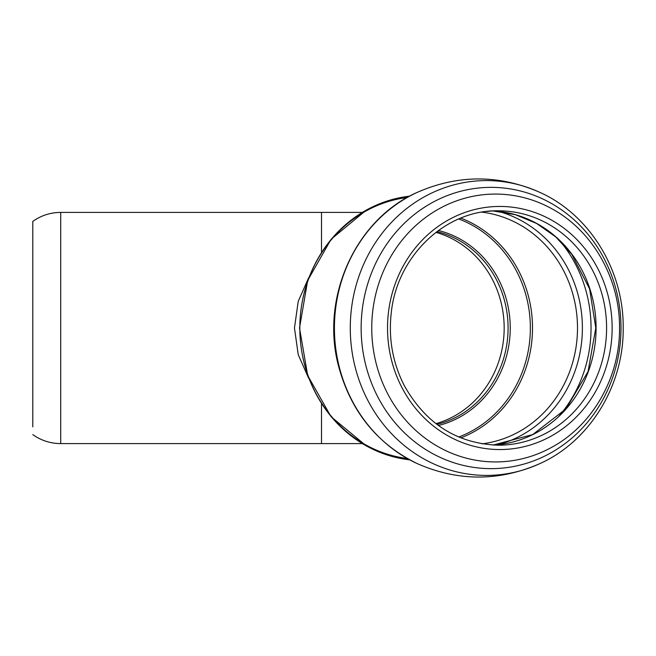 <?xml version="1.0" encoding="UTF-8"?>
<svg xmlns="http://www.w3.org/2000/svg" width="656" height="656" viewBox="0 0 656 656"><rect width="100%" height="100%" fill="white"/><g stroke="black" fill="none" stroke-linecap="round" stroke-linejoin="round"><path stroke-width="0.98" d="M32.8 426.859L32.8 221.384L32.8 426.859M308.746 277.595L298.226 301.366L294.47 327.992L298.226 354.634L308.73 378.373M32.8 221.384C41.164 215.471 50.463 212.478 60.705 212.405L60.705 443.595L321.514 443.595L321.514 403.702M436.929 231.593A98.859 91.332 -90 0 1 508.08 328A98.859 91.332 -90 0 1 436.937 424.407M438.421 425.506A100.024 92.406 90 0 0 510.237 328A100.024 92.406 90 0 0 438.421 230.494M458.733 218.973A115.423 106.641 -90 0 1 530.36 328A115.423 106.641 -90 0 1 458.733 437.027M435.928 423.645A98.859 91.332 90 0 0 504.169 328A98.859 91.332 90 0 0 435.928 232.355M362.219 212.405L321.514 212.405L321.514 252.298M612.138 328A121.557 112.307 -90 0 1 443.677 433.272A121.557 112.307 -90 0 1 443.677 222.728A121.557 112.307 -90 0 1 612.138 328M550.958 447.728A133.939 123.746 -90 0 1 371.747 328A133.939 123.746 -90 0 1 550.958 208.272C592.548 230.289 620.01 278.562 619.535 328C620.01 377.438 592.557 425.703 550.958 447.728M621.002 328A140.638 129.929 -90 0 1 426.105 449.795A140.638 129.929 -90 0 1 426.105 206.205A140.638 129.929 -90 0 1 621.002 328M539.732 192.323C589.801 214.635 623.84 270.502 623.2 328C623.84 385.498 589.793 441.373 539.732 463.677A147.411 136.194 -90 0 1 350.279 328A147.411 136.194 -90 0 1 539.732 192.323C498.937 174.496 458.15 174.496 417.364 192.323A147.411 136.194 -90 0 0 334.429 328A147.411 136.194 -90 0 0 417.364 463.677C377.225 444.022 350.993 411.673 338.693 366.622C320.038 298.324 355.208 219.424 417.364 192.323M409.672 459.831A132.537 122.451 -90 0 1 299.825 328A132.537 122.451 -90 0 1 409.672 196.169M407.261 458.503A131.372 121.368 -90 0 1 299.825 328A131.372 121.368 -90 0 1 407.261 197.497M460.807 218.112A116.596 107.715 -90 0 1 532.516 328A116.596 107.715 -90 0 1 460.799 437.888M481.98 212.159A116.596 107.715 -90 0 1 577.501 328A116.596 107.715 -90 0 1 481.988 443.841M498.24 211.355A120.237 111.077 -90 0 1 582.389 328A120.237 111.077 -90 0 1 498.24 444.645M558.994 239.875A129.273 119.433 -90 0 1 591.04 328A129.273 119.433 -90 0 1 558.994 416.125M596.091 328A117.194 108.273 -90 0 1 493.074 445.055L532.688 434.592L565.939 408.893L588.047 371.583L595.787 328L589.596 288.878L571.737 254.266L555.673 236.849L536.633 223.475L515.452 214.709L493.058 210.945A117.194 108.273 -90 0 1 596.091 328M606.587 328A117.194 108.273 -90 0 1 498.314 445.194C457.24 443.718 425.933 423.924 404.391 385.802C392.665 362.899 388.295 338.439 391.304 312.428C397.224 255.676 445.941 209.608 498.314 210.806A117.194 108.273 -90 0 1 606.587 328M487.055 211.445A117.194 108.273 -90 0 1 498.314 210.806M32.8 434.616C41.164 440.529 50.463 443.522 60.705 443.595M362.219 443.595L321.514 443.595M60.705 212.405L321.514 212.405M539.732 463.677C498.937 481.504 458.15 481.504 417.364 463.677M409.68 459.84L387.581 455.133L366.655 446.154L331.083 416.732L307.68 375.519L299.521 328L307.68 280.473L331.091 239.268L366.655 209.846L387.581 200.867L409.68 196.16"/></g></svg>
